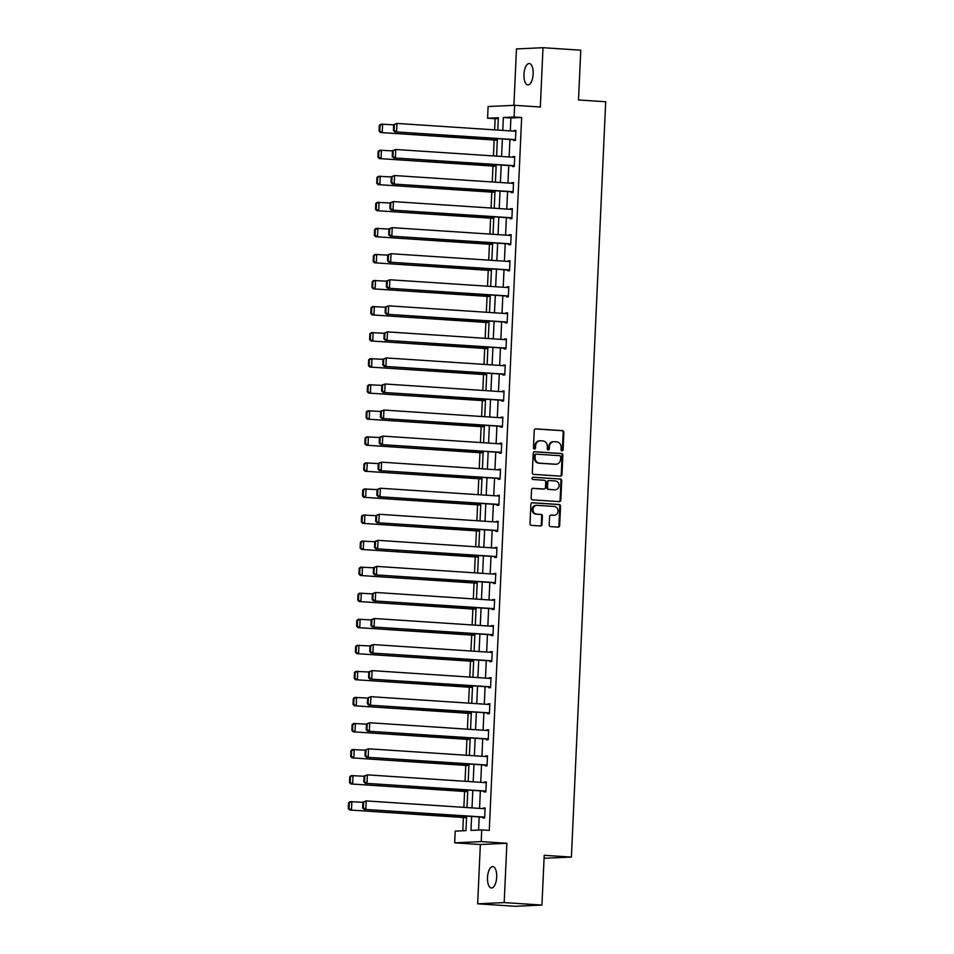 <?xml version="1.0" encoding="UTF-8"?>
<svg xmlns="http://www.w3.org/2000/svg" width="954" height="954" viewBox="0 0 954 954"><rect width="100%" height="100%" fill="white"/><g stroke="black" fill="none" stroke-linecap="round" stroke-linejoin="round"><path stroke-width="1.43" d="M562.013 450.872A1.145 1.037 87.4 0 0 563.098 449.787L563.886 432.377A1.646 1.479 87.4 0 0 562.478 430.636L535.802 428.871A1.646 1.479 87.4 0 0 534.24 430.421L533.453 447.831A1.145 1.037 87.4 0 0 534.538 449.048A1.145 1.037 87.4 0 0 535.528 447.975L535.623 445.721A5.259 4.746 87.4 0 1 540.608 440.784L542.838 440.927A5.259 4.746 87.4 0 1 547.334 446.496L547.238 448.75A1.145 1.037 87.4 0 0 548.323 449.966A1.145 1.037 87.4 0 0 549.313 448.881L549.421 446.627A5.259 4.746 87.4 0 1 554.393 441.69L556.623 441.845A5.259 4.746 87.4 0 1 561.131 447.402L561.024 449.656A1.145 1.037 87.4 0 0 562.013 450.872M561.751 450.813A1.145 1.037 87.4 0 0 562.383 449.823L563.17 432.4A1.646 1.479 87.4 0 0 561.763 430.671L535.337 428.918M534.18 449A1.145 1.037 87.4 0 0 534.812 448.01L534.908 445.756L535.623 445.721M547.966 449.906A1.145 1.037 87.4 0 0 548.598 448.917L548.693 446.663L549.421 446.627M496.688 877.096A10.709 4.567 -86.2 0 0 492.801 866.614A10.709 4.567 -86.2 0 0 487.506 877.513A10.709 4.567 -86.2 0 0 491.393 887.995A10.709 4.567 -86.2 0 0 496.688 877.096M533.155 73.995A10.709 4.567 -86.2 0 0 529.267 63.513A10.709 4.567 -86.2 0 0 523.973 74.412A10.709 4.567 -86.2 0 0 527.86 84.894A10.709 4.567 -86.2 0 0 533.155 73.995M549.206 524.891A1.646 1.479 87.4 0 0 550.613 526.632L558.102 527.121A1.646 1.479 87.4 0 0 559.652 525.582L560.535 506.228A1.646 1.479 87.4 0 0 559.127 504.499L532.439 502.734A1.646 1.479 87.4 0 0 530.889 504.272L530.007 523.627A1.646 1.479 87.4 0 0 531.414 525.368L540.465 525.964A1.646 1.479 87.4 0 0 542.015 524.414L542.397 516.138A1.646 1.479 87.4 0 0 540.99 514.397L536.506 514.099A4.4 3.971 87.4 0 1 536.899 505.334L554.465 506.491A4.4 3.971 87.4 0 1 554.071 515.267L551.138 515.065A1.646 1.479 87.4 0 0 549.587 516.615L549.206 524.891M541.944 905.072L515.41 906.3L477.656 903.808L504.189 902.579L541.944 905.072L544.209 855.297L571.398 857.097L605.695 101.756L578.506 99.967L580.771 50.192L543.005 47.7L540.322 107.003L514.635 105.31L514.111 116.996L521.659 117.497L489.283 830.397L481.734 829.897L481.21 841.595L454.676 842.823L455.201 831.125L465.957 830.636L466.625 816.123M504.189 902.579L506.884 843.288L481.21 841.595M560.415 476.129A1.646 1.479 87.4 0 0 561.978 474.591L562.848 455.249A1.646 1.479 87.4 0 0 561.441 453.508L534.765 451.743A1.646 1.479 87.4 0 0 533.203 453.293L532.32 472.635A1.646 1.479 87.4 0 0 533.727 474.376L560.415 476.129M561.691 480.733L560.821 500.087A1.646 1.479 87.4 0 1 559.259 501.625L532.57 499.872A1.646 1.479 87.4 0 1 531.163 498.131L531.545 489.855A1.646 1.479 87.4 0 1 533.095 488.305L543.923 489.02A1.646 1.479 87.4 0 0 545.473 487.482L545.724 481.985A1.646 1.479 87.4 0 0 544.317 480.256L533.047 479.504A1.145 1.037 87.4 0 1 533.155 477.215L560.284 479.003A1.646 1.479 87.4 0 1 561.691 480.733L560.976 480.768L560.093 500.123L560.821 500.087M543.005 47.7L516.472 48.928L513.908 105.334M544.078 858.266L571.398 857.097M521.659 117.497L510.903 117.986L510.318 130.901M509.925 139.451L509.138 156.957M508.744 165.507L507.957 183.013M507.564 191.563L506.765 209.069M506.383 217.619L505.584 235.125M505.203 243.687L504.404 261.181M504.01 269.743L503.223 287.249M502.83 295.8L502.031 313.306M501.649 321.856L500.85 339.362M500.468 347.912L499.669 365.418M499.276 373.968L498.489 391.474M498.095 400.024L497.308 417.53M496.915 426.08L496.116 443.586M495.734 452.136L494.935 469.642M494.554 478.204L493.755 495.698M493.361 504.261L492.574 521.766M492.181 530.317L491.382 547.823M491 556.373L490.201 573.879M489.819 582.429L489.02 599.935M488.627 608.485L487.84 625.991M487.446 634.541L486.647 652.047M486.266 660.597L485.467 678.103M485.085 686.653L484.286 704.159M483.893 712.721L483.106 730.227M482.712 738.778L481.925 756.284M481.531 764.834L480.733 782.34M480.351 790.89L479.552 808.396M479.17 816.946L478.574 830.052M513.681 139.701L513.634 140.536L515.434 140.453L515.887 130.424L514.063 131.151M512.489 165.757L512.453 166.592L514.242 166.509L514.707 156.492L512.882 157.207M511.308 191.814L511.272 192.648L513.061 192.565L513.514 182.548L511.702 183.263M510.128 217.87L510.092 218.704L511.881 218.621L512.334 208.604L510.509 209.32M508.947 243.926L508.899 244.761L510.7 244.677L511.153 234.66L509.329 235.376M507.755 269.982L507.719 270.817L509.519 270.733L509.973 260.716L508.148 261.432M506.574 296.038L506.538 296.885L508.327 296.801L508.792 286.772L506.968 287.488M505.393 322.106L505.358 322.941L507.146 322.857L507.6 312.829L505.787 313.544M504.213 348.162L504.177 348.997L505.966 348.914L506.419 338.885L504.594 339.612M503.032 374.218L502.985 375.053L504.785 374.97L505.238 364.941L503.414 365.668M501.84 400.275L501.804 401.109L503.593 401.026L504.058 391.009L502.233 391.724M500.659 426.331L500.623 427.165L502.412 427.082L502.865 417.065L501.053 417.78M499.479 452.387L499.443 453.222L501.232 453.138L501.685 443.121L499.86 443.837M498.298 478.443L498.25 479.278L500.051 479.194L500.504 469.177L498.68 469.893M497.106 504.499L497.07 505.334L498.87 505.25L499.324 495.233L497.499 495.949M495.925 530.555L495.889 531.402L497.678 531.318L498.131 521.289L496.318 522.005M494.744 556.623L494.709 557.458L496.497 557.374L496.951 547.346L495.138 548.061M493.564 582.679L493.528 583.514L495.317 583.431L495.77 573.402L493.945 574.129M492.371 608.735L492.336 609.57L494.136 609.487L494.589 599.458L492.765 600.185M491.191 634.792L491.155 635.626L492.944 635.543L493.409 625.526L491.584 626.241M490.01 660.848L489.974 661.682L491.763 661.599L492.216 651.582L490.404 652.297M488.83 686.904L488.794 687.739L490.583 687.655L491.036 677.638L489.211 678.354M487.649 712.96L487.601 713.795L489.402 713.711L489.855 703.694L488.031 704.41M486.457 739.016L486.421 739.851L488.221 739.767L488.675 729.75L486.85 730.466M485.276 765.072L485.24 765.919L487.029 765.835L487.482 755.806L485.669 756.522M484.095 791.14L484.06 791.975L485.848 791.892L486.301 781.863L484.477 782.578M482.915 817.196L482.879 818.031L484.668 817.948L485.121 807.919L483.296 808.646M498.298 118.57L495.126 118.713L494.625 129.863M494.16 140.023L493.445 155.919M492.979 166.079L492.252 181.975M491.799 192.136L491.071 208.032M490.606 218.192L489.891 234.1M489.426 244.248L488.71 260.156M488.245 270.304L487.518 286.212M487.065 296.36L486.337 312.268M485.872 322.416L485.157 338.324M484.692 348.484L483.976 364.38M483.511 374.54L482.784 390.436M482.33 400.597L481.603 416.493M481.15 426.653L480.422 442.549M479.957 452.709L479.242 468.617M478.777 478.765L478.061 494.673M477.596 504.821L476.869 520.729M476.416 530.877L475.688 546.785M475.223 556.933L474.508 572.841M474.043 583.001L473.327 598.897M472.862 609.057L472.135 624.953M471.681 635.114L470.954 651.01M470.501 661.17L469.773 677.066M469.308 687.226L468.593 703.134M468.128 713.282L467.412 729.19M466.947 739.338L466.22 755.246M465.767 765.394L465.039 781.302M464.574 791.462L463.859 807.358M463.394 817.518L462.797 830.779M506.884 843.288L480.351 844.517L477.656 903.808M480.351 844.517L454.676 842.823M495.126 118.713L487.577 118.224L488.102 106.526L514.635 105.31M471.61 816.445L470.978 830.397L481.734 829.897M514.111 116.996L503.354 117.497L502.77 130.4M502.376 138.95L501.589 156.456M501.196 165.006L500.397 182.512M500.015 191.074L499.216 208.568M498.835 217.13L498.036 234.636M497.642 243.187L496.855 260.692M496.462 269.243L495.663 286.749M495.281 295.299L494.482 312.805M494.1 321.355L493.301 338.861M492.908 347.411L492.121 364.917M491.727 373.467L490.928 390.973M490.547 399.523L489.748 417.029M489.366 425.591L488.567 443.097M488.174 451.647L487.387 469.153M486.993 477.704L486.206 495.209M485.813 503.76L485.014 521.266M484.632 529.816L483.833 547.322M483.451 555.872L482.652 573.378M482.259 581.928L481.472 599.434M481.078 607.984L480.279 625.49M479.898 634.04L479.099 651.546M478.717 660.108L477.918 677.614M477.525 686.164L476.738 703.67M476.344 712.221L475.557 729.727M475.164 738.277L474.365 755.783M473.983 764.333L473.184 781.839M472.802 790.389L472.003 807.895M497.773 130.078L498.334 117.724L487.577 118.224M467.007 807.561L467.806 790.067M468.187 781.505L468.986 763.999M469.38 755.449L470.167 737.943M470.56 729.393L471.348 711.887M471.741 703.336L472.54 685.831M472.922 677.28L473.721 659.774M474.102 651.224L474.901 633.718M475.295 625.168L476.082 607.662M476.475 599.112L477.274 581.606M477.656 573.044L478.455 555.538M478.836 546.988L479.635 529.482M480.029 520.932L480.816 503.426M481.21 494.876L481.997 477.37M482.39 468.819L483.189 451.314M483.571 442.763L484.37 425.257M484.751 416.707L485.55 399.201M485.944 390.651L486.731 373.145M487.124 364.595L487.923 347.089M488.305 338.527L489.104 321.021M489.485 312.471L490.284 294.965M490.678 286.415L491.465 268.909M491.859 260.359L492.646 242.853M493.039 234.302L493.838 216.796M494.22 208.246L495.019 190.74M495.4 182.19L496.199 164.684M496.593 156.134L497.38 138.628M510.903 117.986L503.354 117.497M514.099 130.507L515.875 130.626M512.906 156.575L514.695 156.683M511.726 182.631L513.514 182.739M510.545 208.687L512.322 208.807M509.364 234.744L511.141 234.863M508.172 260.8L509.961 260.919M506.991 286.856L508.78 286.975M505.811 312.912L507.6 313.031M504.63 338.968L506.407 339.087M503.45 365.024L505.226 365.143M502.257 391.092L504.046 391.2M501.077 417.148L502.865 417.268M499.896 443.205L501.673 443.324M498.715 469.261L500.492 469.38M497.523 495.317L499.312 495.436M496.342 521.373L498.131 521.492M495.162 547.429L496.951 547.548M493.981 573.485L495.758 573.604M492.789 599.541L494.577 599.661M491.608 625.609L493.397 625.717M490.428 651.665L492.216 651.785M489.247 677.722L491.024 677.841M488.066 703.778L489.843 703.897M486.874 729.834L488.663 729.953M485.693 755.89L487.482 756.009M484.513 781.946L486.29 782.065M483.332 808.002L485.109 808.121M553.916 441.69L553.201 441.726A5.259 4.746 87.4 0 0 548.693 446.663M540.131 440.784L539.415 440.808A5.259 4.746 87.4 0 0 534.908 445.756M560.165 476.118A1.646 1.479 87.4 0 0 561.262 474.627L562.133 455.273A1.646 1.479 87.4 0 0 560.725 453.544L534.3 451.791M560.69 456.906A1.145 1.037 87.4 0 0 559.712 455.69L536.291 454.152A1.145 1.037 87.4 0 0 535.194 455.225L535.087 457.61A5.259 4.746 87.4 0 0 539.594 463.167L555.61 464.216A5.259 4.746 87.4 0 0 560.582 459.291L560.69 456.906M536.076 454.164L535.564 454.187A1.145 1.037 87.4 0 0 534.478 455.261L535.194 455.225M556.087 464.228L555.371 464.264A5.259 4.746 87.4 0 1 554.882 464.252L538.879 463.203A5.259 4.746 87.4 0 1 534.371 457.634L534.478 455.261M559.008 501.613A1.646 1.479 87.4 0 0 560.093 500.123M532.642 488.353L543.208 489.056A1.646 1.479 87.4 0 0 543.506 489.044M532.773 477.262L560.284 479.003M555.156 489.76A4.4 3.971 87.4 0 0 555.55 480.995L549.361 480.577A1.646 1.479 87.4 0 0 547.799 482.128L547.548 487.613A1.646 1.479 87.4 0 0 548.967 489.354L554.429 489.796A4.4 3.971 87.4 0 0 554.834 489.796L555.55 489.772M549.063 480.601L548.645 480.613A1.646 1.479 87.4 0 0 547.083 482.164L547.799 482.128M554.429 489.796L548.24 489.39A1.646 1.479 87.4 0 1 546.833 487.649L547.083 482.164M560.976 480.768A1.646 1.479 87.4 0 0 559.569 479.039M554.465 515.267L553.749 515.303A4.4 3.971 87.4 0 1 553.356 515.291L550.673 515.124M536.494 505.334L535.778 505.358A4.4 3.971 87.4 0 0 535.778 514.134L536.506 514.099M540.202 525.94A1.646 1.479 87.4 0 0 541.3 524.45L541.669 516.174A1.646 1.479 87.4 0 0 540.262 514.433L535.778 514.134M557.84 527.109A1.646 1.479 87.4 0 0 558.937 525.618L559.819 506.264A1.646 1.479 87.4 0 0 558.412 504.535L531.986 502.782M379.334 125.272L379.072 131.115L379.787 131.08L380.05 125.236L379.334 125.272L380.825 124.163L393.668 124.819M497.32 140.023L380.443 132.523L497.308 140.226M380.05 125.236L382.614 124.092L382.232 132.439L379.787 131.08M379.072 131.115L380.443 132.523M515.47 139.618L394.789 131.855L515.458 139.821M393.68 124.604L396.959 123.424L396.578 131.771L394.133 130.424L394.396 124.569L393.68 124.604L393.418 130.448L394.133 130.424M515.852 131.27L396.959 123.424L394.396 124.569M394.789 131.855L393.418 130.448M378.154 151.328L377.891 157.172L378.607 157.136L378.869 151.292L378.154 151.328L379.632 150.231L392.488 150.875M496.14 166.079L379.263 158.579L496.128 166.282M378.869 151.292L381.433 150.148L381.051 158.495L378.607 157.136M377.891 157.172L379.263 158.579M376.973 177.384L376.711 183.228L377.426 183.192L377.689 177.349L376.973 177.384L378.452 176.287L391.307 176.931M494.959 192.148L378.07 184.635L494.947 192.338M377.689 177.349L380.252 176.204L379.871 184.551L377.426 183.192M376.711 183.228L378.07 184.635M514.289 165.674L393.597 157.911L514.278 165.877M392.499 150.66L395.767 149.48L395.397 157.827L392.953 156.48L393.215 150.625L392.499 150.66L392.237 156.504L392.953 156.48M514.659 157.327L395.767 149.48L393.215 150.625M393.597 157.911L392.237 156.504M513.097 191.73L392.416 183.979L513.097 191.933M391.319 176.717L394.586 175.536L394.205 183.895L391.76 182.536L392.034 176.681L391.319 176.717L391.045 182.572L391.76 182.536M513.479 183.383L394.586 175.536L392.034 176.681M392.416 183.979L391.045 182.572M375.793 203.44L375.518 209.284L376.234 209.248L376.508 203.405L375.793 203.44L377.271 202.343L390.126 202.987M493.767 218.204L376.89 210.691L493.767 218.394M376.508 203.405L379.06 202.26L378.678 210.607L376.234 209.248M375.518 209.284L376.89 210.691M374.6 229.497L374.338 235.34L375.053 235.304L375.327 229.461L374.6 229.497L376.091 228.4L388.934 229.043M492.586 244.26L375.709 236.747L492.574 244.462M375.327 229.461L377.879 228.316L377.498 236.664L375.053 235.304M374.338 235.34L375.709 236.747M373.419 255.553L373.157 261.396L373.873 261.372L374.135 255.517L373.419 255.553L374.898 254.456L387.753 255.1M491.405 270.316L374.528 262.803L491.393 270.519M374.135 255.517L376.699 254.372L376.317 262.72L373.873 261.372M373.157 261.396L374.528 262.803M511.916 217.786L391.235 210.035L511.904 217.989M390.126 202.773L393.406 201.592L393.024 209.952L390.58 208.592L390.842 202.749L390.126 202.773L389.864 208.628L390.58 208.592M512.298 209.439L393.406 201.592L390.842 202.749M391.235 210.035L389.864 208.628M510.736 243.842L390.055 236.091L510.724 244.045M388.946 228.829L392.225 227.648L391.844 236.008L389.399 234.648L389.661 228.805L388.946 228.829L388.683 234.684L389.399 234.648M511.117 235.495L392.225 227.648L389.661 228.805M390.055 236.091L388.683 234.684M509.555 269.899L388.862 262.147L509.543 270.101M387.765 254.897L391.045 253.716L390.663 262.064L388.218 260.704L388.481 254.861L387.765 254.897L387.503 260.74L388.218 260.704M509.937 261.551L391.045 253.716L388.481 254.861M388.862 262.147L387.503 260.74M508.375 295.967L387.682 288.203L508.363 296.157M386.585 280.953L389.852 279.772L389.482 288.12L387.038 286.76L387.3 280.917L386.585 280.953L386.31 286.796L387.038 286.76M508.744 287.607L389.852 279.772L387.3 280.917M387.682 288.203L386.31 286.796M507.182 322.023L386.501 314.26L507.182 322.213M385.392 307.009L388.672 305.829L388.29 314.176L385.845 312.817L386.12 306.973L385.392 307.009L385.13 312.852L385.845 312.817M507.564 313.663L388.672 305.829L386.12 306.973M386.501 314.26L385.13 312.852M506.002 348.079L385.321 340.316L505.99 348.282M384.212 333.065L387.491 331.885L387.109 340.232L384.665 338.873L384.927 333.029L384.212 333.065L383.949 338.908L384.665 338.873M506.383 339.719L387.491 331.885L384.927 333.029M385.321 340.316L383.949 338.908M504.821 374.135L384.14 366.372L504.809 374.338M383.031 359.121L386.31 357.941L385.929 366.288L383.484 364.941L383.746 359.086L383.031 359.121L382.769 364.965L383.484 364.941M505.203 365.787L386.31 357.941L383.746 359.086M384.14 366.372L382.769 364.965M503.64 400.191L382.948 392.428L503.629 400.394M381.85 385.177L385.118 383.997L384.748 392.344L382.304 390.997L382.566 385.142L381.85 385.177L381.588 391.021L382.304 390.997M504.01 391.844L385.118 383.997L382.566 385.142M382.948 392.428L381.588 391.021M502.448 426.247L381.767 418.496L502.448 426.45M380.67 411.234L383.937 410.053L383.556 418.412L381.111 417.053L381.385 411.21L380.67 411.234L380.396 417.089L381.111 417.053M502.83 417.9L383.937 410.053L381.385 411.21M381.767 418.496L380.396 417.089M501.267 452.303L380.586 444.552L501.255 452.506M379.477 437.29L382.757 436.109L382.375 444.469L379.93 443.109L380.193 437.266L379.477 437.29L379.215 443.145L379.93 443.109M501.649 443.956L382.757 436.109L380.193 437.266M380.586 444.552L379.215 443.145M500.087 478.359L379.406 470.608L500.075 478.562M378.297 463.358L381.576 462.165L381.195 470.525L378.75 469.165L379.012 463.322L378.297 463.358L378.034 469.201L378.75 469.165M500.468 470.012L381.576 462.165L379.012 463.322M379.406 470.608L378.034 469.201M498.906 504.416L378.213 496.664L498.894 504.618M377.116 489.414L380.396 488.233L380.014 496.581L377.569 495.221L377.832 489.378L377.116 489.414L376.854 495.257L377.569 495.221M499.288 496.068L380.396 488.233L377.832 489.378M378.213 496.664L376.854 495.257M497.726 530.484L377.033 522.72L497.714 530.674M375.936 515.47L379.203 514.289L378.821 522.637L376.389 521.278L376.651 515.434L375.936 515.47L375.661 521.313L376.389 521.278M498.095 522.124L379.203 514.289L376.651 515.434M377.033 522.72L375.661 521.313M496.533 556.54L375.852 548.777L496.533 556.731M374.743 541.526L378.022 540.346L377.641 548.693L375.196 547.334L375.471 541.49L374.743 541.526L374.481 547.369L375.196 547.334M496.915 548.18L378.022 540.346L375.471 541.49M375.852 548.777L374.481 547.369M495.353 582.596L374.672 574.833L495.341 582.799M373.563 567.582L376.842 566.402L376.46 574.749L374.016 573.39L374.278 567.547L373.563 567.582L373.3 573.426L374.016 573.39M495.734 574.236L376.842 566.402L374.278 567.547M374.672 574.833L373.3 573.426M494.172 608.652L373.479 600.889L494.16 608.855M372.382 593.638L375.661 592.458L375.28 600.805L372.835 599.458L373.097 593.603L372.382 593.638L372.12 599.482L372.835 599.458M494.554 600.304L375.661 592.458L373.097 593.603M373.479 600.889L372.12 599.482M492.991 634.708L372.298 626.945L492.979 634.911M371.201 619.695L374.469 618.514L374.099 626.861L371.655 625.514L371.917 619.659L371.201 619.695L370.927 625.538L371.655 625.514M493.361 626.361L374.469 618.514L371.917 619.659M372.298 626.945L370.927 625.538M491.799 660.764L371.118 653.013L491.799 660.967M370.021 645.751L373.288 644.57L372.907 652.93L370.462 651.57L370.736 645.727L370.021 645.751L369.747 651.606L370.462 651.57M492.181 652.417L373.288 644.57L370.736 645.727M371.118 653.013L369.747 651.606M490.618 686.82L369.937 679.069L490.606 687.023M368.828 671.807L372.108 670.626L371.726 678.986L369.281 677.626L369.544 671.783L368.828 671.807L368.566 677.662L369.281 677.626M491 678.473L372.108 670.626L369.544 671.783M369.937 679.069L368.566 677.662M372.239 281.609L371.977 287.452L372.692 287.428L372.954 281.573L372.239 281.609L373.718 280.512L386.573 281.156M490.225 296.372L373.336 288.859L490.213 296.575M372.954 281.573L375.518 280.428L375.137 288.788L372.692 287.428M371.977 287.452L373.336 288.859M371.058 307.665L370.784 313.52L371.511 313.484L371.774 307.641L371.058 307.665L372.537 306.568L385.392 307.212M489.032 322.428L372.155 314.927L489.032 322.631M371.774 307.641L374.326 306.484L373.956 314.844L371.511 313.484M370.784 313.52L372.155 314.927M369.866 333.721L369.603 339.576L370.319 339.541L370.593 333.697L369.866 333.721L371.356 332.624L384.2 333.28M487.852 348.484L370.975 340.983L487.84 348.687M370.593 333.697L373.145 332.541L372.764 340.9L370.319 339.541M369.603 339.576L370.975 340.983M368.685 359.789L368.423 365.632L369.138 365.597L369.401 359.753L368.685 359.789L370.176 358.68L383.019 359.336M486.671 374.54L369.794 367.04L486.659 374.743M369.401 359.753L371.965 358.609L371.583 366.956L369.138 365.597M368.423 365.632L369.794 367.04M367.505 385.845L367.242 391.689L367.958 391.653L368.22 385.81L367.505 385.845L368.983 384.748L381.838 385.392M485.491 400.597L368.614 393.096L485.479 400.799M368.22 385.81L370.784 384.665L370.402 393.012L367.958 391.653M367.242 391.689L368.614 393.096M366.324 411.901L366.062 417.745L366.777 417.709L367.04 411.866L366.324 411.901L367.803 410.804L380.658 411.448M484.31 426.665L367.421 419.152L484.298 426.855M367.04 411.866L369.592 410.721L369.222 419.068L366.777 417.709M366.062 417.745L367.421 419.152M365.143 437.958L364.869 443.801L365.585 443.765L365.859 437.922L365.143 437.958L366.622 436.86L379.477 437.504M483.118 452.721L366.241 445.208L483.118 452.911M365.859 437.922L368.411 436.777L368.029 445.124L365.585 443.765M364.869 443.801L366.241 445.208M363.951 464.014L363.689 469.857L364.404 469.821L364.678 463.978L363.951 464.014L365.442 462.917L378.285 463.561M481.937 478.777L365.06 471.264L481.925 478.98M364.678 463.978L367.23 462.833L366.849 471.181L364.404 469.821M363.689 469.857L365.06 471.264M362.77 490.07L362.508 495.913L363.224 495.889L363.486 490.034L362.77 490.07L364.249 488.973L377.104 489.617M480.756 504.833L363.879 497.32L480.744 505.036M363.486 490.034L366.05 488.889L365.668 497.237L363.224 495.889M362.508 495.913L363.879 497.32M361.59 516.126L361.327 521.969L362.043 521.945L362.305 516.09L361.59 516.126L363.069 515.029L375.924 515.673M479.576 530.889L362.687 523.376L479.564 531.092M362.305 516.09L364.869 514.945L364.488 523.305L362.043 521.945M361.327 521.969L362.687 523.376M360.409 542.182L360.135 548.037L360.862 548.001L361.125 542.158L360.409 542.182L361.888 541.085L374.743 541.729M478.383 556.945L361.506 549.444L478.383 557.148M361.125 542.158L363.677 541.001L363.307 549.361L360.862 548.001M360.135 548.037L361.506 549.444M359.217 568.238L358.954 574.093L359.67 574.058L359.944 568.214L359.217 568.238L360.707 567.141L373.551 567.797M477.203 583.001L360.326 575.5L477.191 583.204M359.944 568.214L362.496 567.058L362.115 575.417L359.67 574.058M358.954 574.093L360.326 575.5M358.036 594.306L357.774 600.149L358.489 600.114L358.752 594.27L358.036 594.306L359.527 593.197L372.37 593.853M476.022 609.057L359.145 601.557L476.01 609.26M358.752 594.27L361.316 593.126L360.934 601.473L358.489 600.114M357.774 600.149L359.145 601.557M356.856 620.362L356.593 626.206L357.309 626.17L357.571 620.327L356.856 620.362L358.334 619.265L371.189 619.909M474.842 635.114L357.965 627.613L474.83 635.316M357.571 620.327L360.135 619.182L359.753 627.529L357.309 626.17M356.593 626.206L357.965 627.613M355.675 646.418L355.413 652.262L356.128 652.226L356.391 646.383L355.675 646.418L357.154 645.321L370.009 645.965M473.661 661.182L356.772 653.669L473.649 661.372M356.391 646.383L358.942 645.238L358.573 653.585L356.128 652.226M355.413 652.262L356.772 653.669M354.494 672.475L354.22 678.318L354.936 678.282L355.21 672.439L354.494 672.475L355.973 671.377L368.816 672.021M472.468 687.238L355.592 679.725L472.468 687.429M355.21 672.439L357.762 671.294L357.38 679.642L354.936 678.282M354.22 678.318L355.592 679.725M353.302 698.531L353.04 704.374L353.755 704.35L354.017 698.495L353.302 698.531L354.793 697.434L367.636 698.078M471.288 713.294L354.411 705.781L471.276 713.497M354.017 698.495L356.581 697.35L356.2 705.698L353.755 704.35M353.04 704.374L354.411 705.781M352.121 724.587L351.859 730.43L352.575 730.406L352.837 724.551L352.121 724.587L353.6 723.49L366.455 724.134M470.107 739.35L353.23 731.837L470.095 739.553M352.837 724.551L355.401 723.406L355.019 731.754L352.575 730.406M351.859 730.43L353.23 731.837M350.941 750.643L350.678 756.498L351.394 756.462L351.656 750.607L350.941 750.643L352.42 749.546L365.275 750.19M468.927 765.406L352.038 757.893L468.915 765.609M351.656 750.607L354.22 749.462L353.839 757.822L351.394 756.462M350.678 756.498L352.038 757.893M349.76 776.699L349.486 782.554L350.213 782.519L350.476 776.675L349.76 776.699L351.239 775.602L364.094 776.246M467.734 791.462L350.857 783.961L467.734 791.665M350.476 776.675L353.028 775.519L352.658 783.878L350.213 782.519M349.486 782.554L350.857 783.961M489.438 712.876L368.757 705.125L489.426 713.079M367.648 697.875L370.927 696.682L370.546 705.042L368.101 703.682L368.363 697.839L367.648 697.875L367.385 703.718L368.101 703.682M489.819 704.529L370.927 696.682L368.363 697.839M368.757 705.125L367.385 703.718M488.257 738.933L367.564 731.181L488.245 739.135M366.467 723.931L369.735 722.75L369.365 731.098L366.92 729.738L367.183 723.895L366.467 723.931L366.205 729.774L366.92 729.738M488.639 730.585L369.735 722.75L367.183 723.895M367.564 731.181L366.205 729.774M487.065 765.001L366.384 757.237L487.065 765.191M365.287 749.987L368.554 748.807L368.172 757.154L365.728 755.795L366.002 749.951L365.287 749.987L365.012 755.83L365.728 755.795M487.446 756.641L368.554 748.807L366.002 749.951M366.384 757.237L365.012 755.83M485.884 791.057L365.203 783.294L485.872 791.248M364.094 776.043L367.373 774.863L366.992 783.21L364.547 781.851L364.822 776.007L364.094 776.043L363.832 781.886L364.547 781.851M486.266 782.697L367.373 774.863L364.822 776.007M365.203 783.294L363.832 781.886M348.568 802.755L348.305 808.61L349.021 808.575L349.295 802.731L348.568 802.755L350.058 801.658L362.902 802.314M466.554 817.518L349.677 810.018L466.542 817.721M349.295 802.731L351.847 801.575L351.466 809.934L349.021 808.575M348.305 808.61L349.677 810.018M484.704 817.113L364.023 809.35L484.692 817.316M362.914 802.099L366.193 800.919L365.811 809.266L363.367 807.907L363.629 802.064L362.914 802.099L362.651 807.943L363.367 807.907M485.085 808.754L366.193 800.919L363.629 802.064M364.023 809.35L362.651 807.943M562.383 449.823L563.098 449.787M534.812 448.01L535.528 447.975M548.598 448.917L549.313 448.881M561.763 430.671L562.478 430.636M563.17 432.4L563.886 432.377M560.725 453.544L561.441 453.508M562.133 455.273L562.848 455.249M561.262 474.627L561.978 474.591M534.371 457.634L535.087 457.61M538.879 463.203L539.594 463.167M554.882 464.252L555.61 464.216M543.208 489.056L543.923 489.02M546.833 487.649L547.548 487.613M548.24 489.39L548.967 489.354M553.356 515.291L554.071 515.267M540.262 514.433L540.99 514.397M541.669 516.174L542.397 516.138M541.3 524.45L542.015 524.414M558.412 504.535L559.127 504.499M559.819 506.264L560.535 506.228M558.937 525.618L559.652 525.582M535.468 454.176L536.184 454.152M543.351 489.056L544.066 489.02M548.49 480.613L549.206 480.577"/></g></svg>
